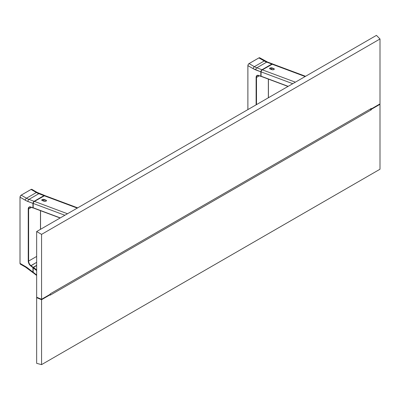 <?xml version="1.0" encoding="UTF-8"?>
<svg xmlns="http://www.w3.org/2000/svg" width="400" height="400" viewBox="0 0 400 400"><rect width="100%" height="100%" fill="white"/><g stroke="black" fill="none" stroke-linecap="round" stroke-linejoin="round"><path stroke-width="0.6" d="M380 169.225L41.56 364.625L36.66 363.34L41.56 364.625L41.56 299.715L36.66 297.66L36.66 363.34L36.66 297.66L37.095 297.41L36.66 297.66L41.56 299.715L41.56 364.625L380 169.225L380 104.32L371.27 109.36L371.27 109.795L50.29 295.11L50.29 294.675L41.56 299.715L50.29 294.675L49.915 294.46L50.29 295.11L371.27 109.795L370.14 109.145L371.27 109.795L371.27 109.36L370.515 108.925L371.27 109.36L380 104.32L380 169.225M379.685 104.07L380 104.32L379.685 104.07M269.965 68.67L271.91 69.395L271.715 68L273.94 68.83L274.18 69.42L274.18 68.735L271.595 67.77L269.925 68.025L269.56 68.385L269.75 68.835L272.56 69.835L274.18 69.42M269.85 68.885L269.685 68.655A1.195 0.56 172 0 1 270.385 68.025A1.195 0.56 172 0 1 271.715 68L271.91 69.395A1.195 0.56 -8 0 0 271.08 69.315M273.095 64.375L305.145 76.535L272.01 64.155L262.235 69.8L261.4 70.68L261.055 71.855L292.745 83.695L261.055 71.855L261.055 76.21L261.34 76.375M272.665 64.01L261.785 70.165L260.82 71.81L260.82 76.275L261.23 76.415L258.61 75.45A4.255 2.455 -120 0 0 256.12 77.435L256.12 104.84L256.12 77.435L256.495 77.435L256.12 77.435L256.165 76.86L256.525 75.93L257.625 75.295L260.82 76.275L260.9 71.23L261.52 70.11L262.115 69.875M261.08 76.325L288.165 86.34L261.055 76.21L261.055 71.855M295.37 82.18L262.235 69.8L295.37 82.18M270.025 68.975C269.6 68.28 270.16 67.955 271.715 68L271.795 67.83C270.065 67.78 269.44 68.14 269.915 68.915L272.135 69.745C273.86 69.795 274.49 69.43 274.015 68.66L273.94 68.83A1.195 0.56 172 0 1 274.275 69.15C273.98 69.67 273.285 69.865 272.2 69.735L272.24 69.775M270.02 68.955L269.685 68.655M36.66 231.545L41.56 234.375L380 38.98L376.44 35.375L36.66 231.545L36.66 297.225L41.56 299.285L50.29 294.24L50.29 293.805L371.27 108.495L371.27 108.925L380 103.885L380 38.98L380 103.885L371.27 108.925L370.89 108.71L371.27 108.925L371.27 108.495L50.29 293.805L50.29 294.24L41.56 299.285L41.56 234.375L41.56 299.285L36.66 297.225L36.66 231.545L376.44 35.375L380 38.98L41.56 234.375L36.66 231.545M260.915 76.415L258.83 75.575L257.325 75.61A3.99 2.305 60 0 0 256.495 77.435L259.305 75.815L256.495 77.435L256.495 104.625L256.495 77.435A3.99 2.305 60 0 1 257.315 75.615A3.99 2.305 60 0 1 258.29 75.435M268.345 79.09L268.345 97.785L268.345 79.09M271.985 64.17L261.965 69.745L256.82 67.82A19.945 11.515 60 0 1 254.37 66.655L249.07 63.595A1.66 0.96 120 0 0 247.895 65.63L253.195 68.69A1.66 0.96 -60 0 1 254.37 66.655L264.24 60.955L258.895 57.92M247.895 109.59L247.895 65.575L247.895 109.59M249.07 63.595L248.225 64.465L247.895 65.63L253.195 68.69A21.605 12.475 -120 0 0 255.85 69.955A1.66 1.11 -69.5 0 1 256.82 67.82A19.945 11.515 60 0 1 254.37 66.655L264.24 60.955A1.66 0.96 -60 0 1 265.075 60.87A1.66 0.96 120 0 0 264.24 60.955A19.945 11.515 -120 0 0 266.69 62.12A1.66 1.11 -69.5 0 1 267.485 62.02A1.66 1.11 110.5 0 0 266.69 62.12L256.82 67.82A1.66 1.11 110.5 0 0 255.85 69.955L260.82 71.81L253.195 68.69A1.66 0.96 120 0 1 254.37 66.655L249.035 63.59L258.94 57.895L249.07 63.595M272.585 63.925L267.475 62.02L259.775 57.81A1.66 0.96 120 0 0 258.94 57.895L264.24 60.955A19.945 11.515 -120 0 0 266.69 62.12L271.835 64.045L261.965 69.745L256.82 67.82L266.69 62.12L271.835 64.045L272.83 64.095M260.835 76.32L258.83 75.575M45.22 195.94L77.27 208.1L44.135 195.715L34.355 201.36L33.525 202.245L33.18 203.42L64.87 215.26L33.18 203.42L33.18 207.77L33.465 207.94M44.79 195.57L33.905 201.725L32.945 203.375L32.945 207.84L33.355 207.975L30.73 207.01L32.96 207.885M33.205 207.885L60.29 217.905L33.18 207.77L33.18 203.42M67.49 213.745L34.355 201.36L67.49 213.745M41.975 200.45L41.81 200.215A1.195 0.56 172 0 1 42.51 199.585A1.195 0.56 172 0 1 43.84 199.56L44.035 200.955A1.195 0.56 -8 0 0 43.14 200.885M42.09 200.23L44.035 200.955L43.84 199.56L46.06 200.39L46.155 201.06L46.14 200.22L43.92 199.39L46.06 200.39L46.305 200.985M42.15 200.54C41.725 199.845 42.285 199.515 43.84 199.56L43.92 199.39C42.19 199.34 41.565 199.705 42.035 200.475L42.14 200.515M44.26 201.305L45.925 201.21L46.49 200.75L46.305 200.3L43.49 199.3L41.685 199.945L41.875 200.4L44.26 201.305C45.985 201.355 46.615 200.995 46.14 200.22L46.06 200.39A1.195 0.56 172 0 1 46.4 200.715C46.105 201.235 45.41 201.43 44.325 201.3L44.26 201.305M33.18 267.89L36.66 270.605L33.18 267.89L33.18 272.245L33.18 267.89M36.66 269.89L33.465 267.395L36.66 265.555L33.465 267.395L36.66 269.89M33.38 272.895L33.18 272.245L36.66 274.96L33.18 272.245L33.525 273.02L34.13 273.05M44.71 195.49L37.2 192.435L31.9 189.375A1.66 0.96 120 0 0 31.065 189.455L36.365 192.515A1.66 0.96 -60 0 1 37.2 192.435A1.66 0.96 120 0 0 36.365 192.515A19.945 11.515 -120 0 0 38.815 193.685A1.66 1.11 -69.5 0 1 39.605 193.585A1.66 1.11 110.5 0 0 38.815 193.685L43.96 195.605L34.12 201.32L43.995 195.62L34.09 201.305L28.945 199.385A19.945 11.515 60 0 1 26.495 198.215L21.195 195.155A1.66 0.96 120 0 0 20.02 197.19L25.32 200.25A1.66 0.96 -60 0 1 26.495 198.215L36.365 192.515A19.945 11.515 -120 0 0 38.815 193.685L28.945 199.385A19.945 11.515 60 0 1 26.495 198.215A1.66 0.96 120 0 0 25.32 200.25A21.605 12.475 -120 0 0 27.975 201.515A1.66 1.11 -69.5 0 1 28.945 199.385A1.66 1.11 110.5 0 0 27.975 201.515L32.945 203.375L33.27 202.195L34.09 201.305L28.945 199.385L38.815 193.685L43.96 195.605L44.955 195.66M33.22 267.695L32.945 267.66L33.17 267.355L36.66 265.34L33.3 267.55M40.47 210.655L40.47 229.345L40.47 210.655M30.955 207.135L30.73 207.01A4.255 2.455 -120 0 0 28.245 208.995L28.245 261.075A4.255 2.455 -120 0 0 30.73 265.93L36.66 262.335L30.955 265.625A3.99 2.305 60 0 1 28.62 261.075L36.66 256.435L28.62 261.075L28.62 208.995A3.99 2.305 60 0 1 29.44 207.175A3.99 2.305 60 0 1 30.415 207M20.02 263.325L20 197.165L26.65 200.955L32.945 203.375L32.945 207.84L29.75 206.855L28.95 207.17L28.29 208.42L28.245 208.995L28.62 208.995L28.245 208.995L28.245 261.075L28.62 261.075L28.245 261.075L28.425 262.365L29.32 264.355L32.945 267.66L33.18 272.17M33.44 272.95L32.965 272.375L32.945 267.66L30.73 265.93L30.955 265.625L33.17 267.355L30.955 265.625A3.99 2.305 60 0 1 28.62 261.075L28.62 208.995A3.99 2.305 60 0 1 29.45 207.17L30.825 207.15L33.04 207.98M44.11 195.73L34.24 201.435M36.365 192.515L31.065 189.455L21.195 195.155L26.495 198.215L36.365 192.515M33.21 272.845L25.665 267.2L20.365 264.14A1.66 0.96 120 0 1 20.02 263.38L26.65 267.275L32.945 272.125L27.975 268.24A1.66 0.78 128 0 0 28.125 268.87A1.66 0.78 -52 0 1 27.975 268.24A21.605 12.475 -120 0 0 25.32 266.44A1.66 0.96 120 0 0 25.665 267.2A1.66 0.96 -60 0 1 25.32 266.44L20.02 263.38L20.02 197.135L20.35 196.025L21.16 195.155L31.02 189.485M31.43 207.375L28.62 208.995L31.43 207.375M272.75 64.035L305.56 76.295M288 86.435L261.145 76.4M269.975 68.905L272.2 69.735M268.42 79.12L268.42 97.74M247.875 109.6L247.875 65.6M258.91 57.89L249.035 63.59M44.875 195.595L77.685 207.86M60.125 218L33.285 207.97M42.1 200.47L41.81 200.215M33.47 272.98L36.66 275.475M40.545 229.3L40.545 210.68M21.16 195.155L31.035 189.455M20 197.165L20 263.355"/></g></svg>
